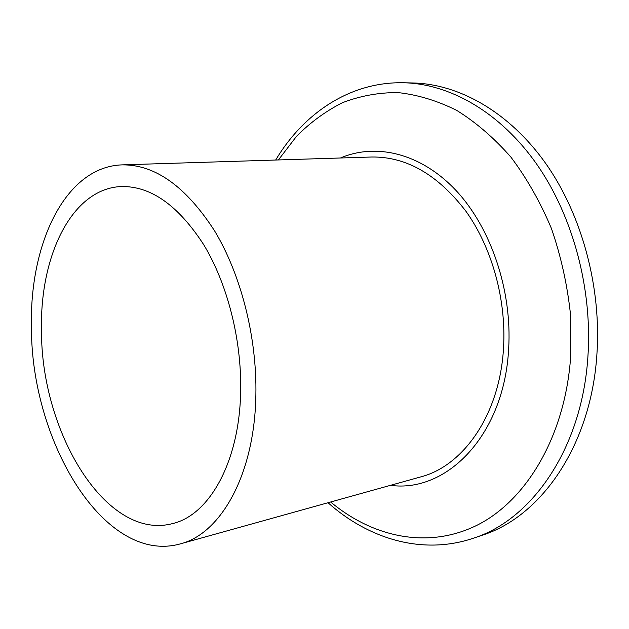 <?xml version="1.0" encoding="UTF-8"?>
<svg xmlns="http://www.w3.org/2000/svg" width="629" height="629" viewBox="0 0 629 629"><rect width="100%" height="100%" fill="white"/><g stroke="black" fill="none" stroke-linecap="round" stroke-linejoin="round"><path stroke-width="0.94" d="M240.671 390.499C241.583 339.212 227.289 283.577 203.686 244.65C178.125 205.251 150.63 185.877 121.208 186.546C71.903 188.535 39.769 255.728 41.49 330.217C40.901 432.154 106.356 541.412 172.692 523.548C209.449 515.009 239.767 461.513 240.671 390.499M31.45 327.182C30.955 441.322 104.398 564.889 180.091 543.943C220.771 533.927 254.651 474.533 255.877 395.098C257.049 337.419 241.041 274.676 214.552 230.804C185.87 186.443 155.08 164.468 122.175 164.869C65.542 166.551 29.359 243.329 31.45 327.182M122.175 164.869L371.715 157.006C406.444 156.55 437.886 174.673 466.026 211.391C491.949 247.653 506.384 299.404 503.538 347.68C500 414.071 463.644 465.955 420.589 476.939L180.091 543.943M473.409 538.212L482.309 535.193C540.484 516.786 590.537 446.551 596.803 355.857C601.827 288.224 582.139 215.204 545.846 163.626C509.348 112.127 459.304 84.105 413.222 82.981L403.826 82.761C449.908 83.877 500.024 112.104 536.608 164.012C573.003 216.006 592.801 289.623 587.832 357.783C581.644 449.177 531.584 519.821 473.409 538.212C422.035 555.604 368.067 538.573 328.031 502.728M390.475 485.329C446.582 493.191 504.238 435.323 508.657 348.781C512.242 290.37 490.903 227.698 455.939 190.39C420.848 153.091 376.079 142.759 340.462 157.989M330.657 501.997C373.036 537.394 428.145 549.542 477.285 525.113C526.143 500.59 564.873 436.738 570.597 357.657L570.456 314.052C567.279 284.615 560.942 256.121 551.46 228.579C540.335 202.129 526.835 178.329 510.96 157.179C494.056 137.932 475.941 122.317 456.63 110.342C436.998 100.593 417.349 94.665 397.677 92.557C378.312 92.557 359.859 95.962 342.325 102.755C325.539 111.286 310.27 122.474 296.526 136.312L278.395 159.947M275.675 160.033C303.186 113.865 349.598 81.495 403.826 82.761"/></g></svg>
